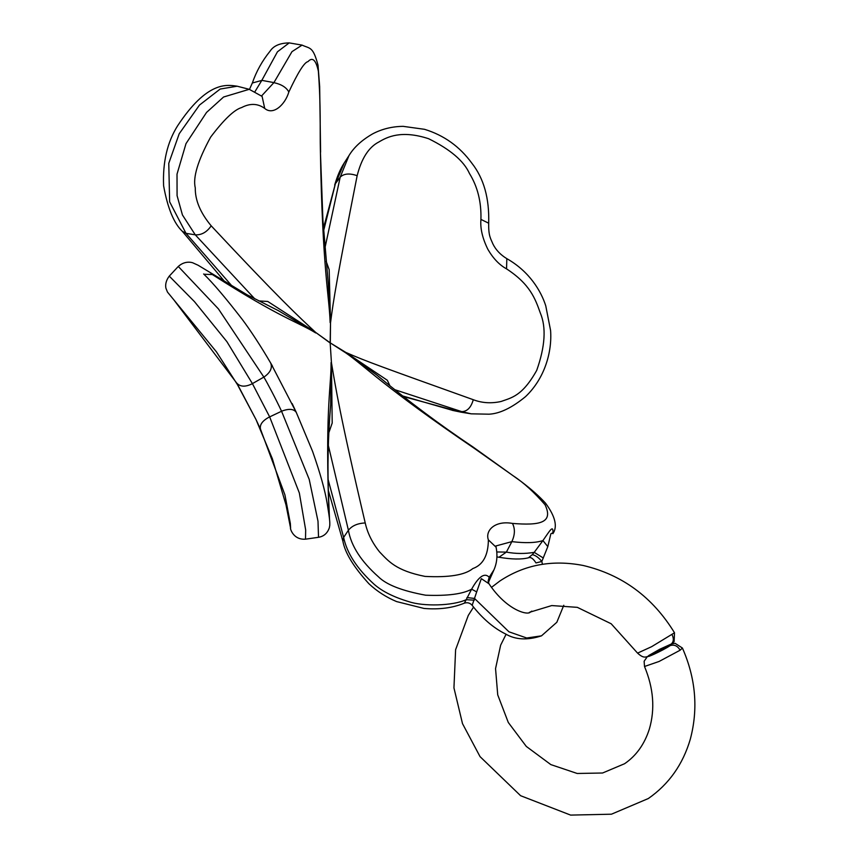 <?xml version="1.0" encoding="UTF-8"?>
<svg xmlns="http://www.w3.org/2000/svg" width="858" height="858" viewBox="0 0 858 858"><rect width="100%" height="100%" fill="white"/><g stroke="black" fill="none" stroke-linecap="round" stroke-linejoin="round"><path stroke-width="1.29" d="M236.422 382.711C239.95 386.937 245.281 387.248 252.424 383.655L269.659 416.891L299.345 492.985L305.673 529.987L305.502 539.178C292.374 540.132 289.736 526.812 290.594 528.163L290.358 523.562L284.92 494.862L260.489 429.15L256.027 419.583L236.422 382.711L174.271 300.429M323.648 230.63L335.414 183.644L323.477 228.153M232.518 286.593L186.004 233.344L182.282 231.252M452.327 410.349L461.014 412.162L403.721 396.632M395.13 389.8L461.743 411.636L452.992 410.478L402.981 396.042M328.357 445.506L348.402 530.255C351.126 545.903 361.121 561.411 378.389 576.758C386.336 584.716 402.091 590.872 425.665 595.205C447.458 596.053 462.773 594.047 471.61 589.189L466.194 599.699C452.563 606.027 423.037 606.52 408.794 601.651C393.747 597.147 382.185 591.344 374.12 584.266C357.046 568.725 346.889 553.12 343.629 537.419L342.889 541.173C344.948 552.777 353.625 566.966 368.919 583.751C376.941 591.259 386.164 597.2 396.578 601.576L424.013 608.44C439.189 609.738 452.638 607.968 464.36 603.153M334.674 185.092C337.301 176.029 340.54 168.565 344.39 162.698L335.414 183.644L340.197 177.145C343.908 173.552 349.571 173.069 357.153 175.686C337.076 277.391 333.365 300.236 330.523 322.855L330.298 342.91L345.849 352.434L376.791 375.032C407.689 400.729 439.864 424.785 473.337 447.2L474.42 448.434C384.341 387.237 364.918 366.173 345.86 352.938L330.158 342.814L331.445 362.773C335.628 387.462 339.704 414.468 365.229 522.962C357.668 523.283 352.059 525.707 348.402 530.255L343.629 537.419L327.992 479.054M252.402 383.623L263.856 377.091C267.235 382.722 275.997 399.292 281.563 411.25L309.212 479.375L317.996 521.203L318.522 537.301L305.502 539.178M260.489 429.15C259.502 424.656 262.548 420.559 269.637 416.87M252.381 383.58L226.909 341.677L194.487 301.662L169.273 276.126L178.271 266.463L218.447 308.934L263.835 377.048M182.282 231.263C173.852 223.241 167.621 208.076 163.599 185.746C162.623 162.226 167.278 142.267 177.563 125.869C207.153 80.974 226.651 84.663 237.162 86.208L220.163 89.05L199.474 105.084L179.204 133.762L168.769 163.352L169.637 201.812L186.004 233.344L195.27 234.835L254.794 298.874M237.162 86.208L249.238 89.307L223.584 97.008L206.531 112.441L185.993 143.64L177.016 174.142L177.08 195.656L182.432 214.95L195.27 234.835C201.501 235.178 206.821 232.175 211.197 225.826C278.324 297.662 299.817 317.76 315.723 332.454L267.771 301.469L258.751 300.911M255.062 91.506L261.829 80.362L273.927 82.604L261.572 95.946M252.338 83.001L261.808 80.416M261.851 80.32L277.456 51.791L289.2 42.9L302.091 45.109L291.977 51.652L273.949 82.561M344.401 162.688L348.959 155.63L340.197 177.145L325 247.726M389.811 385.542L387.344 380.276L345.849 352.434C365.723 361.197 381.617 366.881 473.273 399.71C471.063 407.529 467.213 411.508 461.743 411.636L471.224 413.835L489.028 414.189C499.764 413.663 511.936 407.807 525.536 396.632C545.044 378.11 552.166 351.48 550.579 330.448L545.752 305.802C541.141 291.291 529.601 271.568 506.821 258.655C500.429 254.762 495.795 249.86 492.91 243.962C490.615 238.395 488.459 236.165 488.685 223.198L488.685 223.198C489.435 198.337 483.805 178.325 471.803 163.138C459.695 146.514 443.929 135.242 424.517 129.311L403.163 126.351C392.16 126.48 382.035 128.957 372.801 133.784C361.851 140.058 353.904 147.34 348.959 155.63M365.229 522.962C367.503 533.161 372.275 542.814 379.568 551.919C388.502 561.164 395.795 570.602 425.032 576.404C449.002 577.638 464.929 575.032 472.833 568.564C483.043 564.896 488.223 555.33 488.374 539.875C485.006 530.609 494.862 520.248 512.483 523.423C515.208 528.818 514.993 534.888 511.84 541.623C525.504 543.275 535.853 542.921 542.921 540.572L534.223 552.359C524.892 553.903 515.615 553.828 506.381 552.112L496.782 551.962M473.359 447.222L521.053 481.445C531.402 489.264 539.618 496.578 545.688 503.367C555.298 516.516 557.711 526.619 552.917 533.676C553.549 523.798 549.892 530.662 542.921 540.572L547.812 546.6L541.827 561.475L535.982 562.934C533.183 558.504 530.662 556.788 528.421 557.797L532.26 554.676C535.381 555.19 538.567 557.453 541.827 561.475L542.438 564.296M532.26 554.676L534.223 552.359L543.35 558.022M553.206 532.593L550.868 533.783L547.812 546.6M512.483 523.423C539.371 525.568 553.828 523.123 545.023 504.719C534.169 492.213 523.562 482.582 513.213 475.804L474.42 448.434M488.374 539.875L496.085 547.211L495.988 545.87M495.978 545.935L511.872 541.634L506.381 552.112M326.179 261.358L329.172 269.669L330.523 322.855L330.158 342.814L315.723 332.454L330.169 342.996L331.445 362.773L332.196 423.026L328.946 432.4M331.07 362.537L330.695 404.536C327.981 436.583 327.316 468.404 328.689 500L328.464 498.584C325.59 407.496 331.37 383.687 331.07 362.537M329.536 519.605L328.689 500M329.397 518.232L328.464 498.584M281.553 411.218C288.931 408.419 293.844 408.826 296.289 412.441L312.591 451.394C320.216 473.144 325.107 490.669 327.263 503.968C329.933 520.109 329.869 522.147 329.783 525.375L329.343 527.788C327.445 533.236 323.841 536.4 318.522 537.301M263.889 377.123C270.377 372.608 272.63 367.889 270.656 362.977L296.192 412.237M270.656 362.977L272.49 366.141M178.271 266.463C185.639 259.792 193.372 262.848 193.479 263.138L198.101 265.24L247.158 294.83L278.335 310.639L315.744 332.958C299.238 322.629 280.566 318.221 212.344 274.549L203.893 274.249M210.371 272.726L212.344 274.549M320.399 151.298L322.908 219.863L328.324 284.32L330.137 322.619C329.333 296.364 322.49 270.645 320.399 151.298C319.841 128.003 320.999 106.81 318.35 71.117C315.905 59.91 312.451 56.746 308.001 61.615C304.397 62.226 298.016 72.351 288.835 91.988C285.221 104.483 273.262 115.819 264.725 108.43C257.797 103.4 250.107 103.11 241.656 107.55C234.309 109.652 223.959 119.509 210.628 137.13C197.855 160.564 192.739 177.477 195.281 187.87C195.056 200.171 200.354 212.827 211.197 225.826M264.725 108.43L262.108 96.418L249.238 89.307M288.835 91.988C286.368 87.398 281.392 84.288 273.906 82.658M473.273 399.71C482.003 403.046 491.259 403.635 501.018 401.501C511.379 397.726 522.179 396.353 536.733 370.356C545.13 346.493 546.353 327.445 540.39 313.191C535.242 298.713 530.147 284.277 506.552 268.876C499.356 264.918 493.125 258.397 487.859 249.313C482.443 238.267 480.126 228.303 480.93 219.412C481.424 201.952 477.606 186.658 469.487 173.531C463.856 160.982 450.225 149.367 428.571 138.696C401.222 129.773 387.14 137.023 378.882 141.978C368.79 147.115 361.55 158.344 357.153 175.686M480.93 219.412L488.685 223.198M506.552 268.876L506.821 258.655M488.202 581.606L489.21 577.241L493.951 569.873C496.986 562.955 497.704 555.405 496.085 547.211M488.17 580.887L489.21 577.241C484.62 572.404 478.753 576.383 471.61 589.189L476.683 591.881L472.168 605.34C482.421 618.5 493.522 628.035 505.469 633.923C515.454 639.832 527.466 640.465 541.495 635.842L526.705 637.998L508.944 631.799L474.517 598.434L466.956 597.565M488.963 583.74L481.327 578.657L476.683 591.881M493.951 569.873L488.374 582.475M474.324 600.171L466.194 599.699L464.36 603.142C467.471 602.198 470.077 602.938 472.168 605.34M496.911 556.906L498.981 557.25L506.349 552.112M649.603 655.04C641.709 660.295 663.255 650.407 670.141 645.602L671.342 644.208M647.436 656.488L644.133 661.239L644.508 666.494L659.073 661.464L680.115 650.225L682.421 648.047L675.096 643.307L671.835 643.843M674.506 632.775L651.597 646.696L637.569 653.12C644.615 659.577 646.288 656.724 652.606 654.429L672.586 643.232L674.12 641.548L674.506 632.775C652.648 597.136 622.211 574.699 583.215 565.486C552.316 559.491 524.528 564.671 499.849 581.016L491.548 587.333M269.659 416.891L281.563 411.25M670.141 645.602C674.291 644.326 677.616 645.87 680.115 650.225M669.894 645.119C673.498 642.803 674.238 639.371 672.136 634.834M290.594 528.163L286.004 504.901L272.351 458.73L256.027 419.583M238.535 386.336L216.431 351.834L167.449 292.052L166.13 288.728C166.195 289.232 163.814 283.269 169.273 276.126M182.379 231.37L225.246 282.239M342.857 541.087L328.271 490.154M256.038 419.605L238.545 386.357M249.485 89.371L252.349 82.979C256.317 71.45 262.226 60.832 270.098 51.137C273.563 45.796 279.933 43.05 289.2 42.9M461.014 412.162L471.224 413.835M296.246 412.333L292.16 403.571M270.678 363.031C261.046 346.46 249.957 329.611 242.385 319.584C225.654 297.919 212.741 282.722 203.636 273.97M320.602 152.123L319.659 86.497L318.018 65.208C312.988 46.107 310.038 48.863 302.091 45.109M488.17 581.027L488.953 583.73C507.057 610.821 528.421 615.712 530.437 611.947L531.842 611.111M541.495 635.842L556.831 622.275L563.792 605.276M489.242 580.673L488.384 582.507M498.981 557.25C511.604 559.395 521.417 559.588 528.421 557.797M671.267 644.026L659.695 649.281L648.766 655.523M644.508 666.494C653.56 688.245 655.18 709.094 649.356 729.064C644.508 744.229 636.239 755.78 624.57 763.727L602.573 773.004L577.209 773.476L550.825 764.596L526.297 746.428L508.29 722.468L497.726 694.873L495.549 668.607L500.643 645.195L506.113 634.223M682.421 648.047C695.741 678.367 698.38 708.74 690.315 739.156C682.936 764.371 668.94 784.158 648.326 798.53L611.443 814.199L570.634 815.1L520.591 795.698L480.04 756.627L462.494 723.626L453.946 687.891L455.609 649.71L468.275 615.433L473.552 607.089M529.354 612.355L551.748 605.566L577.327 607.346L611.175 623.766L637.569 653.12"/></g></svg>
